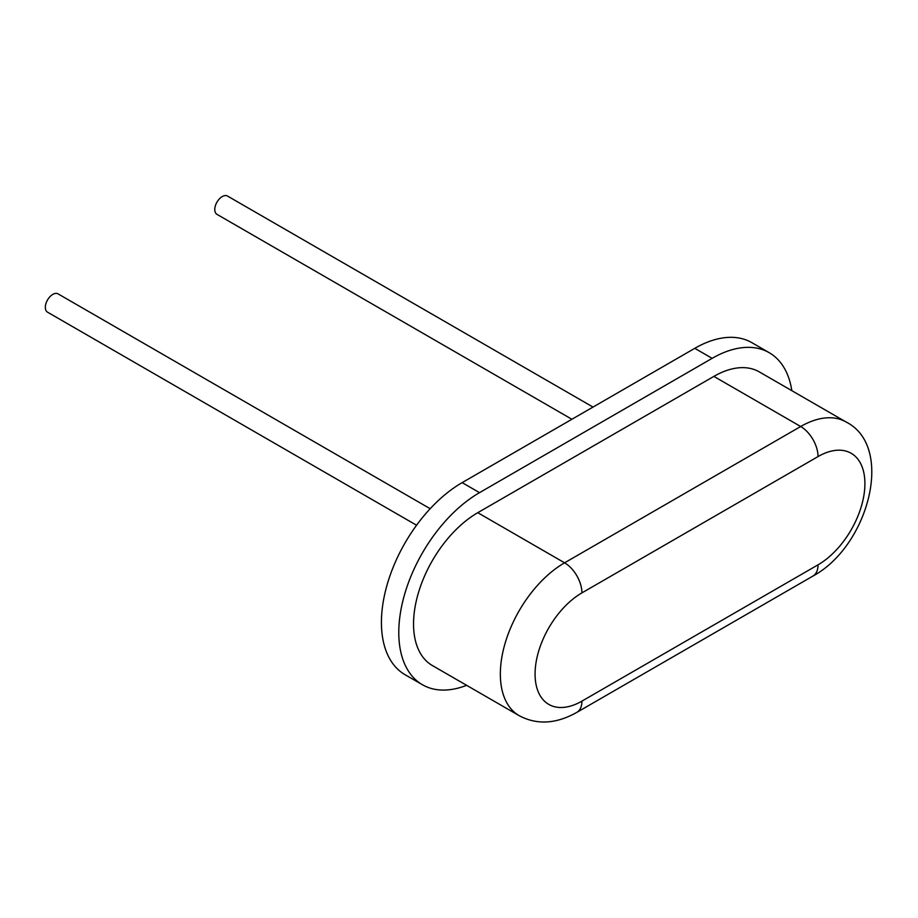 <?xml version="1.0" encoding="UTF-8"?>
<svg xmlns="http://www.w3.org/2000/svg" width="918" height="918" viewBox="0 0 918 918"><rect width="100%" height="100%" fill="white"/><g stroke="black" fill="none" stroke-linecap="round" stroke-linejoin="round"><path stroke-width="1.38" d="M791.832 390.666A114.165 65.912 120 0 0 769.215 352.696L751.865 342.666A114.165 65.912 120 0 0 694.777 348.324L462.156 482.627A114.165 65.912 120 0 0 387.568 583.228A114.165 65.912 120 0 0 405.067 674.707L422.429 684.736A114.165 65.912 120 0 0 466.631 685.321M769.215 352.696A114.165 65.912 120 0 0 712.139 358.341L479.517 492.656A114.165 65.912 120 0 0 404.93 593.257A114.165 65.912 120 0 0 422.429 684.736M477.773 512.692A90.836 52.441 120 0 0 418.436 592.741A90.836 52.441 120 0 0 432.355 665.539L519.152 715.65A90.836 52.441 -60 0 1 505.233 642.864A90.836 52.441 -60 0 1 564.581 562.814L477.773 512.692L713.871 376.391A90.836 52.441 120 0 1 759.289 371.882L846.098 422.005A90.836 52.441 -60 0 0 800.68 426.503L713.871 376.391M571.903 419.262L216.958 214.342A10.557 6.093 -60 0 1 215.34 205.884A10.557 6.093 -60 0 1 222.236 196.578A10.557 6.093 -60 0 1 227.515 196.05L593.017 407.076M416.565 525.234L47.518 312.166A10.557 6.093 -60 0 1 45.9 303.697A10.557 6.093 -60 0 1 52.796 294.403A10.557 6.093 -60 0 1 58.075 293.875L430.175 508.71M479.517 492.656L462.156 482.627M712.139 358.341L694.777 348.324M581.932 592.879A24.556 14.172 -120 0 0 564.581 562.814L800.68 426.503A24.556 14.172 60 0 1 818.041 456.567L581.932 592.879A66.291 38.269 120 0 0 535.068 674.064A66.291 38.269 120 0 0 581.932 701.122L818.041 564.822A66.291 38.269 120 0 0 864.905 483.637A66.291 38.269 120 0 0 818.041 456.567M581.932 701.122A24.556 14.172 60 0 1 576.848 712.368C556.113 724.015 536.881 725.105 519.152 715.65M846.098 422.005C895.061 446.618 868.497 546.199 812.946 576.056A24.556 14.172 -120 0 0 818.041 564.822M812.946 576.056L576.848 712.368"/></g></svg>
